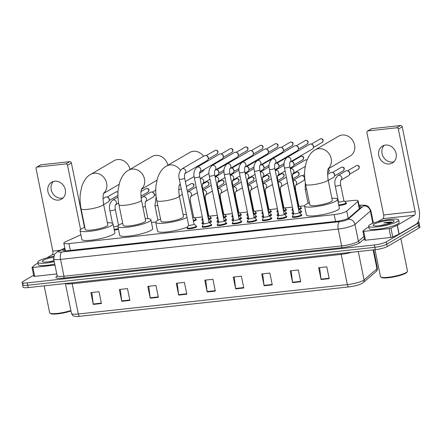 <?xml version="1.0" encoding="UTF-8"?>
<svg xmlns="http://www.w3.org/2000/svg" width="442" height="442" viewBox="0 0 442 442"><rect width="100%" height="100%" fill="white"/><g stroke="black" fill="none" stroke-linecap="round" stroke-linejoin="round"><path stroke-width="0.66" d="M195.988 219.459A4.901 0.867 168.5 0 1 196.353 219.691A4.901 0.867 168.5 0 1 195.889 220.193A4.901 0.867 168.5 0 1 193.419 221.116M211.016 217.818A4.901 0.867 168.5 0 1 211.375 218.05A4.901 0.867 168.5 0 1 210.911 218.552A4.901 0.867 168.5 0 1 209.199 219.254M226.039 216.177A4.901 0.867 168.5 0 1 226.398 216.409A4.901 0.867 168.5 0 1 225.934 216.917A4.901 0.867 168.5 0 1 224.221 217.613M241.061 214.536A4.901 0.867 168.5 0 1 241.42 214.768A4.901 0.867 168.5 0 1 240.956 215.276A4.901 0.867 168.5 0 1 239.244 215.972M256.084 212.895A4.901 0.867 168.5 0 1 256.443 213.132A4.901 0.867 168.5 0 1 255.979 213.635A4.901 0.867 168.5 0 1 254.266 214.331M271.106 211.254A4.901 0.867 168.5 0 1 271.465 211.491A4.901 0.867 168.5 0 1 271.007 211.994A4.901 0.867 168.5 0 1 269.294 212.69M286.129 209.613A4.901 0.867 168.5 0 1 286.488 209.851A4.901 0.867 168.5 0 1 286.029 210.353A4.901 0.867 168.5 0 1 284.317 211.049M301.151 207.972A4.901 0.867 168.5 0 1 301.51 208.21A4.901 0.867 168.5 0 1 301.052 208.712A4.901 0.867 168.5 0 1 299.339 209.409M346.224 203.049A4.901 0.867 168.5 0 1 346.583 203.287A4.901 0.867 168.5 0 1 346.119 203.79A4.901 0.867 168.5 0 1 338.843 205.541M211.199 221.276A4.901 0.867 168.5 0 1 211.558 221.508A4.901 0.867 168.5 0 1 211.099 222.011A4.901 0.867 168.5 0 1 209.386 222.713M226.221 219.635A4.901 0.867 168.5 0 1 226.586 219.867A4.901 0.867 168.5 0 1 226.122 220.37A4.901 0.867 168.5 0 1 224.409 221.072M241.244 217.994A4.901 0.867 168.5 0 1 241.608 218.226A4.901 0.867 168.5 0 1 241.144 218.729A4.901 0.867 168.5 0 1 239.431 219.431M256.272 216.353A4.901 0.867 168.5 0 1 256.631 216.586A4.901 0.867 168.5 0 1 256.167 217.088A4.901 0.867 168.5 0 1 254.454 217.79M271.294 214.713A4.901 0.867 168.5 0 1 271.653 214.945A4.901 0.867 168.5 0 1 271.189 215.453A4.901 0.867 168.5 0 1 269.476 216.149M286.317 213.072A4.901 0.867 168.5 0 1 286.676 213.304A4.901 0.867 168.5 0 1 286.212 213.812A4.901 0.867 168.5 0 1 284.499 214.508M301.339 211.431A4.901 0.867 168.5 0 1 301.698 211.668A4.901 0.867 168.5 0 1 301.234 212.171A4.901 0.867 168.5 0 1 299.521 212.867M196.364 226.376A4.901 0.867 168.5 0 1 196.723 226.608A4.901 0.867 168.5 0 1 196.259 227.111A4.901 0.867 168.5 0 1 190.95 228.647A4.901 0.867 168.5 0 1 187.121 228.564A4.901 0.867 168.5 0 1 187.358 228.205M211.387 224.735A4.901 0.867 168.5 0 1 211.746 224.967A4.901 0.867 168.5 0 1 211.282 225.47A4.901 0.867 168.5 0 1 205.972 227.006A4.901 0.867 168.5 0 1 202.143 226.923A4.901 0.867 168.5 0 1 202.381 226.564M226.409 223.094A4.901 0.867 168.5 0 1 226.768 223.326A4.901 0.867 168.5 0 1 226.304 223.829A4.901 0.867 168.5 0 1 220.994 225.365A4.901 0.867 168.5 0 1 217.166 225.282A4.901 0.867 168.5 0 1 217.403 224.923M241.431 221.453A4.901 0.867 168.5 0 1 241.791 221.685A4.901 0.867 168.5 0 1 241.332 222.188A4.901 0.867 168.5 0 1 236.017 223.724A4.901 0.867 168.5 0 1 232.188 223.641A4.901 0.867 168.5 0 1 232.431 223.282M256.454 219.812A4.901 0.867 168.5 0 1 256.813 220.044A4.901 0.867 168.5 0 1 256.354 220.547A4.901 0.867 168.5 0 1 251.039 222.083A4.901 0.867 168.5 0 1 247.211 222A4.901 0.867 168.5 0 1 247.454 221.641M271.476 218.171A4.901 0.867 168.5 0 1 271.836 218.403A4.901 0.867 168.5 0 1 271.377 218.906A4.901 0.867 168.5 0 1 266.062 220.442A4.901 0.867 168.5 0 1 262.233 220.359A4.901 0.867 168.5 0 1 262.476 220M286.499 216.53A4.901 0.867 168.5 0 1 286.864 216.762A4.901 0.867 168.5 0 1 286.399 217.265A4.901 0.867 168.5 0 1 281.084 218.801A4.901 0.867 168.5 0 1 277.261 218.718A4.901 0.867 168.5 0 1 277.499 218.359M301.527 214.889A4.901 0.867 168.5 0 1 301.886 215.121A4.901 0.867 168.5 0 1 301.422 215.624A4.901 0.867 168.5 0 1 296.112 217.16A4.901 0.867 168.5 0 1 292.284 217.077A4.901 0.867 168.5 0 1 292.521 216.718M80.892 234.779L65.493 241.791A9.188 1.624 -11.5 0 0 64.698 242.199A9.188 1.624 -11.5 0 0 63.83 243.139A9.188 1.624 -11.5 0 0 68.963 243.57L334.169 214.602A9.188 1.624 -11.5 0 0 346.721 211.077L357.838 201.475A9.188 1.624 -11.5 0 0 358.158 200.906A9.188 1.624 -11.5 0 0 353.025 200.48L344.644 201.397M304.577 205.773L299.577 206.32M292.438 207.099L284.554 207.961M277.416 208.74L269.532 209.596M262.393 210.381L254.509 211.237M247.371 212.022L239.481 212.878M232.348 213.663L224.459 214.519M217.32 215.304L209.436 216.16M202.298 216.945L194.414 217.801M155.755 222.028L151.462 222.492M118.467 229.276A4.901 0.867 168.5 0 1 114.312 230.083M202.988 220.326A4.901 0.867 168.5 0 1 201.773 220.005A4.901 0.867 168.5 0 1 202.011 219.646M218.011 218.685A4.901 0.867 168.5 0 1 216.795 218.365A4.901 0.867 168.5 0 1 217.033 218.005M233.033 217.044A4.901 0.867 168.5 0 1 231.818 216.724A4.901 0.867 168.5 0 1 232.056 216.37M248.056 215.403A4.901 0.867 168.5 0 1 246.84 215.083A4.901 0.867 168.5 0 1 247.078 214.729M263.078 213.762A4.901 0.867 168.5 0 1 261.863 213.442A4.901 0.867 168.5 0 1 262.106 213.088M278.101 212.121A4.901 0.867 168.5 0 1 276.885 211.801A4.901 0.867 168.5 0 1 277.128 211.447M293.129 210.48A4.901 0.867 168.5 0 1 291.908 210.16A4.901 0.867 168.5 0 1 292.151 209.806M203.502 223.779A4.901 0.867 168.5 0 1 201.955 223.464A4.901 0.867 168.5 0 1 202.198 223.105M218.525 222.138A4.901 0.867 168.5 0 1 216.978 221.823A4.901 0.867 168.5 0 1 217.221 221.464M233.553 220.497A4.901 0.867 168.5 0 1 232.006 220.182A4.901 0.867 168.5 0 1 232.243 219.823M248.575 218.856A4.901 0.867 168.5 0 1 247.028 218.541A4.901 0.867 168.5 0 1 247.266 218.182M263.598 217.215A4.901 0.867 168.5 0 1 262.051 216.9A4.901 0.867 168.5 0 1 262.288 216.541M278.62 215.574A4.901 0.867 168.5 0 1 277.073 215.26A4.901 0.867 168.5 0 1 277.311 214.9M293.643 213.934A4.901 0.867 168.5 0 1 292.096 213.619A4.901 0.867 168.5 0 1 292.333 213.265M64.957 248.664L64.477 248.885A9.188 1.624 -11.5 0 0 63.681 249.288A9.188 1.624 -11.5 0 0 62.814 250.233A9.188 1.624 -11.5 0 0 67.946 250.658L336.412 221.337A9.188 1.624 -11.5 0 0 348.965 217.812L360.976 207.436A9.188 1.624 -11.5 0 0 361.291 206.873A9.188 1.624 -11.5 0 0 359.252 206.281M418.121 221.856A9.188 1.624 168.5 0 1 418.939 222.332A9.188 1.624 168.5 0 1 418.071 223.276L386.341 241.807A9.188 1.624 168.5 0 1 374.341 244.951L27.233 282.863A9.188 1.624 168.5 0 1 22.1 282.438A9.188 1.624 168.5 0 1 22.967 281.493L33.625 275.267M418.939 222.332L419.419 224.696A9.188 1.624 168.5 0 1 418.552 225.635L386.822 244.166A9.188 1.624 168.5 0 1 374.822 247.316L27.713 285.228A9.188 1.624 168.5 0 1 22.581 284.797A9.188 1.624 168.5 0 1 23.448 283.852M22.581 284.797L23.061 287.162A9.188 1.624 168.5 0 0 28.194 287.587L375.302 249.68A9.188 1.624 168.5 0 0 387.303 246.531L419.033 228A9.188 1.624 168.5 0 0 419.9 227.055L419.419 224.696A9.188 1.624 168.5 0 1 418.552 225.635L386.822 244.166A9.188 1.624 168.5 0 1 374.822 247.316L27.713 285.228A9.188 1.624 168.5 0 1 22.581 284.797L22.1 282.438M329.202 278.653L326.798 266.841L318.665 267.73L321.069 279.543L329.202 278.653M319.61 267.625L321.002 279.123A2.448 1.116 83.8 0 0 321.069 279.543M300.731 281.764L298.328 269.952L290.19 270.841L292.593 282.653L300.731 281.764M291.134 270.736L292.527 282.234A2.448 1.116 83.8 0 0 292.593 282.653M272.255 284.875L269.852 273.062L261.719 273.952L264.123 285.764L272.255 284.875M262.664 273.847L264.051 285.344A2.448 1.116 83.8 0 0 264.123 285.764M243.785 287.985L241.382 276.173L233.243 277.062L235.647 288.875L243.785 287.985M234.188 276.957L235.58 288.455A2.448 1.116 83.8 0 0 235.647 288.875M101.417 303.532L99.014 291.72L90.875 292.61L93.279 304.422L101.417 303.532M91.82 292.505L93.212 304.002A2.448 1.116 83.8 0 0 93.279 304.422M129.887 300.427L127.484 288.609L119.351 289.499L121.754 301.311L129.887 300.427M120.296 289.394L121.688 300.892A2.448 1.116 83.8 0 0 121.754 301.311M158.363 297.317L155.96 285.499L147.821 286.388L150.225 298.201L158.363 297.317M148.766 286.289L150.158 297.786A2.448 1.116 83.8 0 0 150.225 298.201M186.833 294.206L184.43 282.394L176.297 283.278L178.701 295.096L186.833 294.206M177.242 283.178L178.634 294.676A2.448 1.116 83.8 0 0 178.701 295.096M215.309 291.096L212.906 279.283L204.773 280.167L207.176 291.985L215.309 291.096M205.712 280.068L207.105 291.565A2.448 1.116 83.8 0 0 207.176 291.985M376.076 271.51A3.061 2.873 -130.8 0 0 376.965 268.769A12.249 2.171 -11.5 0 0 377.391 268.012C377.369 269.924 376.927 271.09 376.076 271.51L363.169 282.653L361.026 283.941A10.044 1.779 168.5 0 1 348.832 286.908L79.825 316.29A10.044 1.779 168.5 0 1 76.527 316.472C73.565 315.743 73.621 317.268 71.477 313.428A12.249 2.171 -11.5 0 0 78.317 313.997A3.061 1.392 83.8 0 0 79.825 316.29M63.073 197.95A9.801 8.553 59.7 0 1 61.814 198.193A9.801 8.553 59.7 0 1 52.156 192.419A9.801 8.553 59.7 0 1 53.432 181.447M54.692 181.203A9.801 8.553 -120.3 0 0 51.675 182.192A9.801 8.553 -120.3 0 0 48.443 193.331A9.801 8.553 -120.3 0 0 58.537 200.104A9.801 8.553 -120.3 0 0 61.56 199.115A9.801 8.553 -120.3 0 0 64.792 187.977A9.801 8.553 -120.3 0 0 54.692 181.203M54.968 265.084L32.885 267.493L34.686 276.355L33.83 276.283L32.028 267.421L32.885 267.493M56.769 273.941L34.686 276.355M36.653 167.214L40.52 164.954A1.53 1.337 59.7 0 1 40.995 164.8L37.122 167.059A1.53 1.337 -120.3 0 0 36.067 168.684L52.836 251.089A3.061 1.392 -96.2 0 1 52.145 254.796L46.929 257.841M69.737 161.662A1.53 1.337 59.7 0 1 71.394 162.993L67.527 165.253A1.53 1.337 -120.3 0 0 65.869 163.921L69.737 161.662L40.995 164.8M84.516 227.486L71.394 162.993M65.869 163.921L37.122 167.059M67.527 165.253L80.604 229.542M37.973 263.073L34.957 264.846L32.028 267.421M70.98 311.008A13.166 2.332 168.5 0 1 50.664 313.61L49.957 313.157A13.779 2.442 168.5 0 1 49.648 312.776L44.172 285.847M70.886 310.544A13.779 2.442 168.5 0 1 49.957 313.157M54.278 261.692A15.31 2.713 168.5 0 1 37.813 262.277A15.31 2.713 168.5 0 1 39.261 260.708A15.31 2.713 168.5 0 1 53.697 256.294M54.758 264.056A15.31 2.713 168.5 0 1 38.294 264.642L37.813 262.277M53.686 258.785L52.957 258.924L53.709 258.885M54.09 260.786L52.233 261.051A7.658 1.354 168.5 0 1 54.068 260.675M52.233 261.051L48.813 261.802M54.112 260.89A10.718 1.901 168.5 0 1 42.554 261.664A10.718 1.901 168.5 0 1 43.327 260.261A10.718 1.901 168.5 0 1 53.581 257.145M53.692 258.824L52.957 258.924M130.003 169.38A11.486 10.028 -120.3 0 0 117.605 159.551A11.486 10.028 -120.3 0 0 114.069 160.711L90.671 174.375A11.486 10.028 59.7 0 1 94.212 173.214A11.486 10.028 59.7 0 1 105.61 180.159A11.486 10.028 59.7 0 1 103.787 193.077M103.583 204.243A11.486 2.033 -11.5 0 1 102.5 205.425A11.486 2.033 -11.5 0 1 87.494 209.359A11.486 2.033 -11.5 0 1 81.079 208.823L85.284 229.497A11.486 2.033 -11.5 0 0 94.256 229.685A11.486 2.033 -11.5 0 0 106.704 226.1A11.486 2.033 -11.5 0 0 107.793 224.917L103.583 204.243C102.82 198.364 102.942 194.519 103.947 192.712M107.356 222.779A16.846 2.984 168.5 0 1 113.041 223.851A16.846 2.984 168.5 0 1 111.45 225.58A16.846 2.984 168.5 0 1 93.19 230.846A16.846 2.984 168.5 0 1 80.035 230.564A16.846 2.984 168.5 0 1 81.621 228.834A16.846 2.984 168.5 0 1 84.847 227.359M113.041 223.851L114.843 232.707A16.846 2.984 168.5 0 1 113.257 234.437A16.846 2.984 168.5 0 1 94.997 239.708A16.846 2.984 168.5 0 1 81.836 239.426L80.035 230.564M167.855 165.247A11.486 10.028 -120.3 0 0 155.462 155.418A11.486 10.028 -120.3 0 0 151.926 156.578L128.528 170.242A11.486 10.028 59.7 0 1 132.07 169.082A11.486 10.028 59.7 0 1 143.468 176.021A11.486 10.028 59.7 0 1 141.644 188.944M141.44 200.11A11.486 2.033 -11.5 0 1 140.357 201.287A11.486 2.033 -11.5 0 1 125.351 205.221A11.486 2.033 -11.5 0 1 118.937 204.69L123.141 225.365A11.486 2.033 -11.5 0 0 132.114 225.553A11.486 2.033 -11.5 0 0 144.562 221.961A11.486 2.033 -11.5 0 0 145.645 220.785L141.44 200.11C140.678 194.231 140.794 190.386 141.799 188.574M145.214 218.646A16.846 2.984 168.5 0 1 150.899 219.713A16.846 2.984 168.5 0 1 149.308 221.442A16.846 2.984 168.5 0 1 131.047 226.707A16.846 2.984 168.5 0 1 117.887 226.431A16.846 2.984 168.5 0 1 119.478 224.702A16.846 2.984 168.5 0 1 122.705 223.227M150.899 219.713L152.7 228.575A16.846 2.984 168.5 0 1 151.109 230.304A16.846 2.984 168.5 0 1 132.849 235.569A16.846 2.984 168.5 0 1 119.694 235.293L117.887 226.431M199.546 173.336L201.364 172.275A11.486 10.028 -120.3 0 0 204.447 169.264M205.878 162.048A11.486 10.028 -120.3 0 0 205.768 161.363M203.558 156.269A11.486 10.028 -120.3 0 0 193.32 151.286A11.486 10.028 -120.3 0 0 189.784 152.44L166.385 166.109A11.486 10.028 59.7 0 1 169.921 164.949A11.486 10.028 59.7 0 1 180.43 170.319M179.297 195.972A11.486 2.033 -11.5 0 1 178.214 197.154A11.486 2.033 -11.5 0 1 163.208 201.088A11.486 2.033 -11.5 0 1 156.788 200.552L160.998 221.227A11.486 2.033 -11.5 0 0 169.971 221.42A11.486 2.033 -11.5 0 0 182.419 217.829A11.486 2.033 -11.5 0 0 183.502 216.646L179.297 195.972C178.529 190.099 178.651 186.253 179.656 184.441M187.032 217.387A16.846 2.984 168.5 0 1 168.756 222.597A16.846 2.984 168.5 0 1 155.744 222.298A16.846 2.984 168.5 0 1 157.335 220.569A16.846 2.984 168.5 0 1 160.562 219.088M187.822 226.768A16.846 2.984 168.5 0 1 169.573 231.608A16.846 2.984 168.5 0 1 157.545 231.155L155.744 222.298M183.071 214.508A16.846 2.984 168.5 0 1 186.463 214.591M328.218 168.855L350.186 156.02A11.486 10.028 -120.3 0 0 353.97 142.965A11.486 10.028 -120.3 0 0 342.141 135.031A11.486 10.028 -120.3 0 0 338.605 136.186L315.207 149.855A11.486 10.028 59.7 0 1 318.743 148.694A11.486 10.028 59.7 0 1 330.146 155.634A11.486 10.028 59.7 0 1 328.318 168.551M328.119 179.723A11.486 2.033 -11.5 0 1 327.036 180.9A11.486 2.033 -11.5 0 1 312.03 184.833A11.486 2.033 -11.5 0 1 305.61 184.297L309.82 204.972A11.486 2.033 -11.5 0 0 318.793 205.165A11.486 2.033 -11.5 0 0 331.24 201.574A11.486 2.033 -11.5 0 0 332.323 200.397L328.119 179.723C327.351 173.844 327.472 169.999 328.478 168.187M331.892 198.259A16.846 2.984 168.5 0 1 337.577 199.325A16.846 2.984 168.5 0 1 335.986 201.055A16.846 2.984 168.5 0 1 317.726 206.32A16.846 2.984 168.5 0 1 304.566 206.044A16.846 2.984 168.5 0 1 306.157 204.315A16.846 2.984 168.5 0 1 309.383 202.834M337.577 199.325L339.379 208.188A16.846 2.984 168.5 0 1 337.787 209.917A16.846 2.984 168.5 0 1 319.527 215.182A16.846 2.984 168.5 0 1 306.367 214.9L304.566 206.044M193.983 224.022A2.757 0.486 168.5 0 1 194.021 224.083A2.757 0.486 168.5 0 1 193.762 224.365A2.757 0.486 168.5 0 1 190.773 225.227A2.757 0.486 168.5 0 1 188.618 225.182L179.27 179.225A2.757 0.486 168.5 0 0 180.966 179.336A2.757 0.486 168.5 0 0 184.413 178.408A2.757 0.486 168.5 0 0 184.673 178.126C184.176 173.043 184.861 174.485 184.949 173.479L184.739 173.645M194.016 224.05L196.237 225.978A4.591 0.812 168.5 0 1 196.303 226.077A4.591 0.812 168.5 0 1 195.867 226.553A4.591 0.812 168.5 0 1 190.889 227.989A4.591 0.812 168.5 0 1 187.297 227.912A4.591 0.812 168.5 0 1 187.32 227.796L188.612 225.149M184.916 173.524A2.757 2.403 59.7 0 0 185.634 170.474A2.757 2.403 59.7 0 0 182.96 168.595A2.757 2.403 59.7 0 0 182.806 168.606A2.757 2.403 59.7 0 0 181.96 168.883L204.386 155.783A2.757 2.403 59.7 0 1 205.237 155.507A2.757 2.403 59.7 0 1 206.403 155.672A2.757 2.403 59.7 0 1 208.215 157.899A2.757 2.403 59.7 0 1 208.254 158.844A2.757 2.403 59.7 0 1 207.165 160.545L184.905 173.546M206.403 155.672L207 155.915A1.989 1.74 59.7 0 1 208.337 158.203L208.254 158.844M209.005 222.381A2.757 0.486 168.5 0 1 209.044 222.442A2.757 0.486 168.5 0 1 208.784 222.724A2.757 0.486 168.5 0 1 205.795 223.586A2.757 0.486 168.5 0 1 203.64 223.542L194.292 177.585A2.757 0.486 168.5 0 0 195.988 177.695A2.757 0.486 168.5 0 0 199.436 176.767A2.757 0.486 168.5 0 0 199.696 176.485C199.198 171.402 199.883 172.844 199.972 171.839L199.762 172.004M209.038 222.409L211.265 224.337A4.591 0.812 168.5 0 1 211.326 224.437A4.591 0.812 168.5 0 1 210.889 224.912A4.591 0.812 168.5 0 1 205.911 226.348A4.591 0.812 168.5 0 1 202.32 226.271A4.591 0.812 168.5 0 1 202.342 226.155L203.635 223.508M199.939 171.883A2.757 2.403 59.7 0 0 200.657 168.833A2.757 2.403 59.7 0 0 197.983 166.954A2.757 2.403 59.7 0 0 197.828 166.965A2.757 2.403 59.7 0 0 196.983 167.242L219.409 154.142A2.757 2.403 59.7 0 1 220.26 153.866A2.757 2.403 59.7 0 1 221.425 154.031A2.757 2.403 59.7 0 1 223.243 156.258A2.757 2.403 59.7 0 1 223.276 157.203A2.757 2.403 59.7 0 1 222.188 158.905L199.928 171.905M221.425 154.031L222.022 154.275A1.989 1.74 59.7 0 1 223.359 156.562L223.276 157.203M224.028 220.74A2.757 0.486 168.5 0 1 224.066 220.801A2.757 0.486 168.5 0 1 223.807 221.083A2.757 0.486 168.5 0 1 220.818 221.945A2.757 0.486 168.5 0 1 218.663 221.901L209.315 175.944A2.757 0.486 168.5 0 0 211.011 176.054A2.757 0.486 168.5 0 0 214.458 175.126A2.757 0.486 168.5 0 0 214.718 174.844C214.221 169.761 214.906 171.203 214.994 170.198L214.784 170.363M224.061 220.768L226.287 222.702A4.591 0.812 168.5 0 1 226.348 222.796A4.591 0.812 168.5 0 1 225.917 223.271A4.591 0.812 168.5 0 1 220.934 224.707A4.591 0.812 168.5 0 1 217.348 224.63A4.591 0.812 168.5 0 1 217.365 224.514L218.657 221.867M214.967 170.242A2.757 2.403 59.7 0 0 215.679 167.198A2.757 2.403 59.7 0 0 213.005 165.314A2.757 2.403 59.7 0 0 212.856 165.325A2.757 2.403 59.7 0 0 212.005 165.601L234.431 152.501A2.757 2.403 59.7 0 1 235.282 152.225A2.757 2.403 59.7 0 1 236.448 152.391A2.757 2.403 59.7 0 1 238.266 154.617A2.757 2.403 59.7 0 1 238.299 155.562A2.757 2.403 59.7 0 1 237.216 157.264L214.956 170.264M236.448 152.391L237.05 152.634A1.989 1.74 59.7 0 1 238.387 154.921L238.299 155.562M239.05 219.099A2.757 0.486 168.5 0 1 239.089 219.16A2.757 0.486 168.5 0 1 238.829 219.442A2.757 0.486 168.5 0 1 235.84 220.304A2.757 0.486 168.5 0 1 233.691 220.26L224.337 174.303A2.757 0.486 168.5 0 0 226.033 174.413A2.757 0.486 168.5 0 0 229.481 173.491A2.757 0.486 168.5 0 0 229.741 173.203C229.249 168.12 229.928 169.562 230.017 168.557L229.807 168.722M239.083 219.127L241.31 221.061A4.591 0.812 168.5 0 1 241.371 221.155A4.591 0.812 168.5 0 1 240.94 221.63A4.591 0.812 168.5 0 1 235.956 223.066A4.591 0.812 168.5 0 1 232.37 222.989A4.591 0.812 168.5 0 1 232.387 222.873L233.68 220.227M229.989 168.601A2.757 2.403 59.7 0 0 230.702 165.557A2.757 2.403 59.7 0 0 228.033 163.673A2.757 2.403 59.7 0 0 227.879 163.684A2.757 2.403 59.7 0 0 227.028 163.96L249.454 150.86A2.757 2.403 59.7 0 1 250.305 150.584A2.757 2.403 59.7 0 1 251.47 150.75A2.757 2.403 59.7 0 1 253.288 152.976A2.757 2.403 59.7 0 1 253.321 153.921A2.757 2.403 59.7 0 1 252.238 155.623L229.978 168.623M251.47 150.75L252.073 150.993A1.989 1.74 59.7 0 1 253.41 153.28L253.321 153.921M254.078 217.458A2.757 0.486 168.5 0 1 254.111 217.519A2.757 0.486 168.5 0 1 253.852 217.801A2.757 0.486 168.5 0 1 250.863 218.663A2.757 0.486 168.5 0 1 248.713 218.619L239.36 172.662A2.757 0.486 168.5 0 0 241.056 172.772A2.757 0.486 168.5 0 0 244.503 171.85A2.757 0.486 168.5 0 0 244.763 171.562C244.271 166.479 244.951 167.921 245.039 166.916L244.829 167.082M254.106 217.486L256.332 219.42A4.591 0.812 168.5 0 1 256.393 219.519A4.591 0.812 168.5 0 1 255.962 219.989A4.591 0.812 168.5 0 1 250.979 221.425A4.591 0.812 168.5 0 1 247.393 221.348A4.591 0.812 168.5 0 1 247.41 221.232L248.708 218.586M245.012 166.96A2.757 2.403 59.7 0 0 245.724 163.916A2.757 2.403 59.7 0 0 243.056 162.032A2.757 2.403 59.7 0 0 242.901 162.043A2.757 2.403 59.7 0 0 242.05 162.319L264.482 149.219A2.757 2.403 59.7 0 1 265.327 148.943A2.757 2.403 59.7 0 1 266.493 149.109A2.757 2.403 59.7 0 1 268.311 151.335A2.757 2.403 59.7 0 1 268.344 152.28A2.757 2.403 59.7 0 1 267.261 153.982L245.001 166.982M266.493 149.109L267.095 149.352A1.989 1.74 59.7 0 1 268.432 151.639L268.344 152.28M269.101 215.818A2.757 0.486 168.5 0 1 269.139 215.878A2.757 0.486 168.5 0 1 268.874 216.16A2.757 0.486 168.5 0 1 265.891 217.022A2.757 0.486 168.5 0 1 263.736 216.978L254.388 171.021A2.757 0.486 168.5 0 0 256.078 171.131A2.757 0.486 168.5 0 0 259.526 170.209A2.757 0.486 168.5 0 0 259.786 169.921C259.294 164.838 259.973 166.28 260.062 165.275L259.852 165.441M269.128 215.845L271.355 217.779A4.591 0.812 168.5 0 1 271.416 217.878A4.591 0.812 168.5 0 1 270.985 218.348A4.591 0.812 168.5 0 1 266.007 219.785A4.591 0.812 168.5 0 1 262.415 219.707A4.591 0.812 168.5 0 1 262.432 219.591L263.73 216.945M260.034 165.319A2.757 2.403 59.7 0 0 260.747 162.275A2.757 2.403 59.7 0 0 258.078 160.391A2.757 2.403 59.7 0 0 257.924 160.402A2.757 2.403 59.7 0 0 257.073 160.678L279.504 147.578A2.757 2.403 59.7 0 1 280.35 147.302A2.757 2.403 59.7 0 1 281.515 147.468A2.757 2.403 59.7 0 1 283.333 149.694A2.757 2.403 59.7 0 1 283.366 150.639A2.757 2.403 59.7 0 1 282.283 152.341L260.023 165.341M281.515 147.468L282.118 147.711A1.989 1.74 59.7 0 1 283.455 149.998L283.366 150.639M284.123 214.177A2.757 0.486 168.5 0 1 284.162 214.237A2.757 0.486 168.5 0 1 283.902 214.519A2.757 0.486 168.5 0 1 280.913 215.381A2.757 0.486 168.5 0 1 278.758 215.337L269.41 169.38A2.757 0.486 168.5 0 0 271.106 169.49A2.757 0.486 168.5 0 0 274.548 168.568A2.757 0.486 168.5 0 0 274.808 168.28C274.316 163.197 275.001 164.639 275.09 163.634L274.874 163.8M284.151 214.204L286.377 216.138A4.591 0.812 168.5 0 1 286.444 216.237A4.591 0.812 168.5 0 1 286.007 216.707A4.591 0.812 168.5 0 1 281.029 218.144A4.591 0.812 168.5 0 1 277.438 218.066A4.591 0.812 168.5 0 1 277.46 217.95L278.753 215.304M275.057 163.678A2.757 2.403 59.7 0 0 275.775 160.634A2.757 2.403 59.7 0 0 273.101 158.75A2.757 2.403 59.7 0 0 272.946 158.761A2.757 2.403 59.7 0 0 272.095 159.037L294.527 145.937A2.757 2.403 59.7 0 1 295.378 145.661A2.757 2.403 59.7 0 1 296.538 145.827A2.757 2.403 59.7 0 1 298.356 148.053A2.757 2.403 59.7 0 1 298.389 148.998A2.757 2.403 59.7 0 1 297.306 150.7L275.046 163.7M296.538 145.827L297.14 146.07A1.989 1.74 59.7 0 1 298.477 148.357L298.389 148.998M299.146 212.536A2.757 0.486 168.5 0 1 299.184 212.596A2.757 0.486 168.5 0 1 298.925 212.878A2.757 0.486 168.5 0 1 295.936 213.74A2.757 0.486 168.5 0 1 293.781 213.696L284.433 167.739A2.757 0.486 168.5 0 0 286.129 167.85A2.757 0.486 168.5 0 0 289.571 166.927A2.757 0.486 168.5 0 0 289.83 166.64C289.339 161.557 290.024 162.999 290.112 161.993L289.902 162.159M299.179 212.563L301.4 214.497A4.591 0.812 168.5 0 1 301.466 214.597A4.591 0.812 168.5 0 1 301.03 215.066A4.591 0.812 168.5 0 1 296.052 216.503A4.591 0.812 168.5 0 1 292.46 216.425A4.591 0.812 168.5 0 1 292.482 216.309L293.775 213.663M290.079 162.037A2.757 2.403 59.7 0 0 290.797 158.993A2.757 2.403 59.7 0 0 288.123 157.109A2.757 2.403 59.7 0 0 287.969 157.12A2.757 2.403 59.7 0 0 287.118 157.396L309.549 144.296A2.757 2.403 59.7 0 1 310.4 144.02A2.757 2.403 59.7 0 1 311.56 144.186A2.757 2.403 59.7 0 1 313.378 146.412A2.757 2.403 59.7 0 1 313.417 147.357A2.757 2.403 59.7 0 1 312.328 149.059L290.068 162.059M311.56 144.186L312.163 144.429A1.989 1.74 59.7 0 1 313.5 146.716L313.417 147.357M208.823 218.923A2.757 0.486 168.5 0 1 208.856 218.983A2.757 0.486 168.5 0 1 208.596 219.265A2.757 0.486 168.5 0 1 208.42 219.365M215.956 169.678A2.757 2.403 59.7 0 1 216.967 169.855A2.757 2.403 59.7 0 1 218.779 172.082A2.757 2.403 59.7 0 1 218.818 173.026A2.757 2.403 59.7 0 1 217.729 174.728L215.016 176.314M208.851 218.95L211.077 220.884A4.591 0.812 168.5 0 1 211.138 220.983A4.591 0.812 168.5 0 1 210.707 221.453A4.591 0.812 168.5 0 1 208.983 222.144M203.552 223.111A4.591 0.812 168.5 0 1 202.138 222.812A4.591 0.812 168.5 0 1 202.154 222.696L203.082 220.801M216.967 169.855L217.563 170.098A1.989 1.74 59.7 0 1 218.9 172.386L218.818 173.026M223.845 217.282A2.757 0.486 168.5 0 1 223.884 217.342A2.757 0.486 168.5 0 1 223.619 217.624A2.757 0.486 168.5 0 1 223.442 217.724M230.978 168.037A2.757 2.403 59.7 0 1 231.989 168.214A2.757 2.403 59.7 0 1 233.807 170.441A2.757 2.403 59.7 0 1 233.84 171.385A2.757 2.403 59.7 0 1 232.752 173.087L230.039 174.673M223.873 217.309L226.1 219.243A4.591 0.812 168.5 0 1 226.16 219.343A4.591 0.812 168.5 0 1 225.729 219.812A4.591 0.812 168.5 0 1 224.006 220.503M218.58 221.47A4.591 0.812 168.5 0 1 217.16 221.171A4.591 0.812 168.5 0 1 217.177 221.055L218.105 219.16M231.989 168.214L232.586 168.457A1.989 1.74 59.7 0 1 233.928 170.745L233.84 171.385M238.868 215.641A2.757 0.486 168.5 0 1 238.907 215.702A2.757 0.486 168.5 0 1 238.647 215.983A2.757 0.486 168.5 0 1 238.465 216.083M246.001 166.396A2.757 2.403 59.7 0 1 247.012 166.573A2.757 2.403 59.7 0 1 248.829 168.8A2.757 2.403 59.7 0 1 248.863 169.745A2.757 2.403 59.7 0 1 247.78 171.446L245.061 173.032M238.895 215.668L241.122 217.602A4.591 0.812 168.5 0 1 241.188 217.702A4.591 0.812 168.5 0 1 240.752 218.171A4.591 0.812 168.5 0 1 239.028 218.862M233.603 219.829A4.591 0.812 168.5 0 1 232.183 219.53A4.591 0.812 168.5 0 1 232.205 219.414L233.133 217.519M247.012 166.573L247.614 166.816A1.989 1.74 59.7 0 1 248.951 169.104L248.863 169.745M253.89 214A2.757 0.486 168.5 0 1 253.929 214.061A2.757 0.486 168.5 0 1 253.669 214.342A2.757 0.486 168.5 0 1 253.487 214.442M261.023 164.755A2.757 2.403 59.7 0 1 262.034 164.932A2.757 2.403 59.7 0 1 263.852 167.159A2.757 2.403 59.7 0 1 263.885 168.104A2.757 2.403 59.7 0 1 262.802 169.805L260.084 171.391M253.923 214.027L256.145 215.961A4.591 0.812 168.5 0 1 256.211 216.061A4.591 0.812 168.5 0 1 255.774 216.53A4.591 0.812 168.5 0 1 254.051 217.221M248.625 218.188A4.591 0.812 168.5 0 1 247.205 217.889A4.591 0.812 168.5 0 1 247.227 217.773L248.155 215.878M262.034 164.932L262.636 165.175A1.989 1.74 59.7 0 1 263.973 167.463L263.885 168.104M268.913 212.359A2.757 0.486 168.5 0 1 268.951 212.42A2.757 0.486 168.5 0 1 268.692 212.701A2.757 0.486 168.5 0 1 268.509 212.801M276.051 163.115A2.757 2.403 59.7 0 1 277.057 163.291A2.757 2.403 59.7 0 1 278.874 165.518A2.757 2.403 59.7 0 1 278.908 166.463A2.757 2.403 59.7 0 1 277.825 168.164L275.106 169.75M268.946 212.387L271.167 214.32A4.591 0.812 168.5 0 1 271.233 214.42A4.591 0.812 168.5 0 1 270.797 214.889A4.591 0.812 168.5 0 1 269.073 215.58M263.647 216.547A4.591 0.812 168.5 0 1 262.228 216.248A4.591 0.812 168.5 0 1 262.25 216.132L263.178 214.237M277.057 163.291L277.659 163.534A1.989 1.74 59.7 0 1 278.996 165.822L278.908 166.463M283.935 210.718A2.757 0.486 168.5 0 1 283.974 210.779A2.757 0.486 168.5 0 1 283.714 211.061A2.757 0.486 168.5 0 1 283.532 211.16M291.074 161.474A2.757 2.403 59.7 0 1 292.079 161.65A2.757 2.403 59.7 0 1 293.897 163.877A2.757 2.403 59.7 0 1 293.93 164.822A2.757 2.403 59.7 0 1 292.847 166.523L290.129 168.109M283.968 210.746L286.195 212.679A4.591 0.812 168.5 0 1 286.256 212.779A4.591 0.812 168.5 0 1 285.819 213.248A4.591 0.812 168.5 0 1 284.101 213.939M278.67 214.906A4.591 0.812 168.5 0 1 277.25 214.608A4.591 0.812 168.5 0 1 277.272 214.492L278.2 212.596M292.079 161.65L292.681 161.894A1.989 1.74 59.7 0 1 294.018 164.181L293.93 164.822M298.958 209.083A2.757 0.486 168.5 0 1 298.996 209.138A2.757 0.486 168.5 0 1 298.737 209.42A2.757 0.486 168.5 0 1 298.554 209.519M298.991 209.105L301.217 211.038A4.591 0.812 168.5 0 1 301.278 211.138A4.591 0.812 168.5 0 1 300.847 211.607A4.591 0.812 168.5 0 1 299.123 212.298M293.692 213.265A4.591 0.812 168.5 0 1 292.278 212.967A4.591 0.812 168.5 0 1 292.295 212.851L293.223 210.956M290.267 168.778L305.091 160.12A2.757 2.403 59.7 0 1 307.013 159.976M103.019 198.629L105.367 197.254A2.757 2.403 59.7 0 1 107.384 197.143A2.757 2.403 59.7 0 1 109.202 199.37A2.757 2.403 59.7 0 1 109.235 200.314A2.757 2.403 59.7 0 1 108.146 202.016L103.666 204.635M107.384 197.143L107.981 197.386A1.989 1.74 59.7 0 1 109.323 199.673L109.235 200.314M118.152 225.718A2.757 0.486 168.5 0 1 113.611 226.641M118.334 228.625A4.591 0.812 168.5 0 1 114.18 229.431M142.622 196.894L150.44 192.331A2.757 2.403 59.7 0 1 152.451 192.22A2.757 2.403 59.7 0 1 154.269 194.447A2.757 2.403 59.7 0 1 154.302 195.392A2.757 2.403 59.7 0 1 153.219 197.093L145.573 201.558A2.757 2.403 59.7 0 0 146.451 199.01A2.757 2.403 59.7 0 0 143.628 196.607A2.757 2.403 59.7 0 0 142.622 196.894L141.131 198.281M152.451 192.22L153.054 192.463A1.989 1.74 59.7 0 1 154.391 194.751L154.302 195.392M178.728 190.077L180.485 189.049A2.757 2.403 59.7 0 1 181.214 188.789M193.613 217.105A2.757 0.486 168.5 0 1 193.651 217.166A2.757 0.486 168.5 0 1 193.392 217.447A2.757 0.486 168.5 0 1 192.729 217.74M193.64 217.132L195.867 219.066A4.591 0.812 168.5 0 1 195.933 219.166A4.591 0.812 168.5 0 1 195.497 219.635A4.591 0.812 168.5 0 1 193.287 220.47M190.651 196.618A2.757 2.403 59.7 0 0 191.524 194.088A2.757 2.403 59.7 0 0 188.695 191.684A2.757 2.403 59.7 0 0 187.69 191.972L195.508 187.408A2.757 2.403 59.7 0 1 196.237 187.148M208.635 215.464A2.757 0.486 168.5 0 1 208.674 215.525A2.757 0.486 168.5 0 1 208.414 215.806A2.757 0.486 168.5 0 1 208.232 215.906M208.668 215.492L210.889 217.425A4.591 0.812 168.5 0 1 210.956 217.525A4.591 0.812 168.5 0 1 210.519 217.994A4.591 0.812 168.5 0 1 208.795 218.685M202.85 219.646A4.591 0.812 168.5 0 1 201.95 219.354A4.591 0.812 168.5 0 1 201.972 219.238L202.535 218.088M202.994 190.171L210.53 185.767A2.757 2.403 59.7 0 1 211.259 185.507M223.658 213.823A2.757 0.486 168.5 0 1 223.696 213.884A2.757 0.486 168.5 0 1 223.437 214.166A2.757 0.486 168.5 0 1 223.254 214.265M223.691 213.851L225.912 215.784A4.591 0.812 168.5 0 1 225.978 215.884A4.591 0.812 168.5 0 1 225.542 216.353A4.591 0.812 168.5 0 1 223.823 217.044M217.873 218.005A4.591 0.812 168.5 0 1 216.972 217.713A4.591 0.812 168.5 0 1 216.994 217.597L217.558 216.447M227.415 189.425L220.685 193.353A2.757 2.403 59.7 0 0 221.569 190.806A2.757 2.403 59.7 0 0 218.74 188.403A2.757 2.403 59.7 0 0 218.022 188.552L225.553 184.126A2.757 2.403 59.7 0 1 226.282 183.866M238.68 212.188A2.757 0.486 168.5 0 1 238.719 212.243A2.757 0.486 168.5 0 1 238.459 212.525A2.757 0.486 168.5 0 1 238.277 212.624M238.713 212.21L240.94 214.143A4.591 0.812 168.5 0 1 241 214.243A4.591 0.812 168.5 0 1 240.564 214.713A4.591 0.812 168.5 0 1 238.846 215.403M232.895 216.365A4.591 0.812 168.5 0 1 231.995 216.072A4.591 0.812 168.5 0 1 232.017 215.956L232.58 214.806M233.044 186.889L240.575 182.485A2.757 2.403 59.7 0 1 241.31 182.226M253.702 210.547A2.757 0.486 168.5 0 1 253.741 210.602A2.757 0.486 168.5 0 1 253.481 210.889A2.757 0.486 168.5 0 1 253.299 210.983M253.736 210.569L255.962 212.503A4.591 0.812 168.5 0 1 256.023 212.602A4.591 0.812 168.5 0 1 255.592 213.072A4.591 0.812 168.5 0 1 253.868 213.762M247.918 214.724A4.591 0.812 168.5 0 1 247.023 214.431A4.591 0.812 168.5 0 1 247.039 214.315L247.603 213.166M248.067 185.248L255.598 180.844A2.757 2.403 59.7 0 1 256.332 180.585M268.725 208.906A2.757 0.486 168.5 0 1 268.764 208.961A2.757 0.486 168.5 0 1 268.504 209.248A2.757 0.486 168.5 0 1 268.322 209.342M268.758 208.928L270.985 210.862A4.591 0.812 168.5 0 1 271.045 210.961A4.591 0.812 168.5 0 1 270.615 211.431A4.591 0.812 168.5 0 1 268.891 212.121M262.94 213.083A4.591 0.812 168.5 0 1 262.045 212.79A4.591 0.812 168.5 0 1 262.062 212.674L262.625 211.525M263.089 183.607L270.626 179.203A2.757 2.403 59.7 0 1 271.355 178.944M283.753 207.265A2.757 0.486 168.5 0 1 283.786 207.32A2.757 0.486 168.5 0 1 283.526 207.607A2.757 0.486 168.5 0 1 283.35 207.701M283.781 207.287L286.007 209.221A4.591 0.812 168.5 0 1 286.068 209.32A4.591 0.812 168.5 0 1 285.637 209.79A4.591 0.812 168.5 0 1 283.913 210.48M277.963 211.442A4.591 0.812 168.5 0 1 277.068 211.149A4.591 0.812 168.5 0 1 277.084 211.033L277.648 209.884M278.112 181.966L285.648 177.562A2.757 2.403 59.7 0 1 286.377 177.303M298.775 205.624A2.757 0.486 168.5 0 1 298.814 205.679A2.757 0.486 168.5 0 1 298.549 205.966A2.757 0.486 168.5 0 1 298.372 206.06M304.499 178.038A2.757 2.403 59.7 0 1 304.532 178.982A2.757 2.403 59.7 0 1 303.45 180.684L295.803 185.148A2.757 2.403 59.7 0 0 296.681 182.601A2.757 2.403 59.7 0 0 293.858 180.198A2.757 2.403 59.7 0 0 293.14 180.347L300.671 175.922A2.757 2.403 59.7 0 1 302.682 175.811A2.757 2.403 59.7 0 1 304.499 178.038M298.803 205.646L301.03 207.58A4.591 0.812 168.5 0 1 301.09 207.679A4.591 0.812 168.5 0 1 300.659 208.149A4.591 0.812 168.5 0 1 298.936 208.839M292.991 209.801A4.591 0.812 168.5 0 1 292.09 209.508A4.591 0.812 168.5 0 1 292.107 209.392L292.67 208.243M302.682 175.811L303.284 176.054A1.989 1.74 59.7 0 1 304.621 178.341L304.532 178.982M327.555 174.491L330.715 172.64A2.757 2.403 59.7 0 1 332.732 172.529A2.757 2.403 59.7 0 1 334.544 174.756A2.757 2.403 59.7 0 1 334.583 175.701A2.757 2.403 59.7 0 1 333.495 177.402L328.268 180.458M332.732 172.529L333.329 172.772A1.989 1.74 59.7 0 1 334.666 175.06L334.583 175.701M343.843 200.701A2.757 0.486 168.5 0 1 343.882 200.756A2.757 0.486 168.5 0 1 343.622 201.044A2.757 0.486 168.5 0 1 340.633 201.906A2.757 0.486 168.5 0 1 338.478 201.856L335.235 185.911A2.757 0.486 168.5 0 0 336.931 186.021A2.757 0.486 168.5 0 0 340.373 185.093A2.757 0.486 168.5 0 0 340.638 184.811C340.141 179.728 340.826 181.165 340.915 180.159L340.705 180.325M340.881 180.209A2.757 2.403 59.7 0 0 341.754 177.678A2.757 2.403 59.7 0 0 338.926 175.275A2.757 2.403 59.7 0 0 337.926 175.568L345.738 170.999A2.757 2.403 59.7 0 1 347.755 170.888A2.757 2.403 59.7 0 1 349.572 173.115A2.757 2.403 59.7 0 1 349.605 174.06A2.757 2.403 59.7 0 1 348.517 175.761L340.87 180.225M343.876 200.729L346.097 202.657A4.591 0.812 168.5 0 1 346.163 202.756A4.591 0.812 168.5 0 1 345.727 203.226A4.591 0.812 168.5 0 1 338.705 204.878M347.755 170.888L348.351 171.131A1.989 1.74 59.7 0 1 349.688 173.419L349.605 174.06M393.905 161.816A9.801 8.553 59.7 0 1 392.645 162.059A9.801 8.553 59.7 0 1 382.993 156.286A9.801 8.553 59.7 0 1 384.269 145.313M385.529 145.07A9.801 8.553 -120.3 0 0 382.507 146.059A9.801 8.553 -120.3 0 0 379.28 157.197A9.801 8.553 -120.3 0 0 389.374 163.971A9.801 8.553 -120.3 0 0 392.391 162.982A9.801 8.553 -120.3 0 0 395.623 151.844A9.801 8.553 -120.3 0 0 385.529 145.07M389.071 228.591L390.943 228.133L397.341 225.21L399.143 234.072L392.745 236.995L390.877 237.453L389.071 228.591L363.716 231.359L365.517 240.221L364.667 240.15L362.86 231.288L363.716 231.359M390.877 237.453L365.517 240.221M399.143 234.072L416.237 224.088A12.249 5.569 83.8 0 0 418.994 209.259L402.231 126.86L398.358 129.119L415.126 211.519A3.061 1.392 -96.2 0 1 414.436 215.226L397.341 225.21M367.49 131.081L371.357 128.821A1.53 1.337 59.7 0 1 371.827 128.666L367.959 130.926A1.53 1.337 -120.3 0 0 366.904 132.55L383.667 214.956A3.061 1.392 -96.2 0 1 382.982 218.663L377.761 221.707M398.358 129.119A1.53 1.337 -120.3 0 0 396.706 127.788L400.574 125.528L371.827 128.666M400.574 125.528A1.53 1.337 59.7 0 1 402.231 126.86M396.706 127.788L367.959 130.926M368.81 226.939L365.882 228.647L362.86 231.288M400.872 238.608L407.491 271.145A13.779 2.442 168.5 0 1 407.358 271.62L406.883 272.311A13.166 2.332 168.5 0 1 405.767 273.211A13.166 2.332 168.5 0 1 392.645 277.134A13.166 2.332 168.5 0 1 381.501 277.477L380.794 277.023A13.779 2.442 168.5 0 1 380.485 276.642L375.004 249.713M407.358 271.62A13.779 2.442 168.5 0 1 406.192 272.559A13.779 2.442 168.5 0 1 392.457 276.664A13.779 2.442 168.5 0 1 380.794 277.023M397.214 221.613A15.31 2.713 168.5 0 1 380.612 226.398A15.31 2.713 168.5 0 1 368.65 226.144A15.31 2.713 168.5 0 1 370.092 224.575A15.31 2.713 168.5 0 1 386.695 219.785A15.31 2.713 168.5 0 1 398.656 220.039A15.31 2.713 168.5 0 1 397.214 221.613M398.656 220.039L399.137 222.403A15.31 2.713 168.5 0 1 397.695 223.972A15.31 2.713 168.5 0 1 381.092 228.763A15.31 2.713 168.5 0 1 369.131 228.508L368.65 226.144M392.502 222.398L390.198 221.989L383.794 222.79L390.358 223.265M385.855 224.553L383.065 224.917A7.658 1.354 168.5 0 1 387.347 224.177M383.065 224.917L379.65 225.669M374.164 224.127A10.718 1.901 168.5 0 1 386.7 220.641A10.718 1.901 168.5 0 1 394.054 221.326A10.718 1.901 168.5 0 1 393.142 222.055A10.718 1.901 168.5 0 1 382.463 225.249A10.718 1.901 168.5 0 1 373.391 225.53A10.718 1.901 168.5 0 1 374.164 224.127M392.159 222.254L390.198 221.989M392.093 222.586L383.794 222.79M70.355 250.399L68.963 243.57M359.34 208.845L357.838 201.475M348.191 218.315L346.721 211.077M335.555 221.431L334.169 214.602M64.902 248.393L59.604 250.807A6.127 1.083 -11.5 0 0 59.073 251.078A6.127 1.083 -11.5 0 0 61.919 251.99L339.6 221.663A6.127 1.083 -11.5 0 0 347.605 219.563A6.127 1.083 -11.5 0 0 347.97 219.309L363.39 205.994A6.127 1.083 -11.5 0 0 360.18 205.331L359.081 205.453M373.407 223.088L370.805 210.304A12.249 2.171 168.5 0 1 370.379 211.055L354.959 224.376A12.249 2.171 168.5 0 1 354.23 224.879A12.249 2.171 168.5 0 1 338.224 229.078L60.537 259.404A12.249 2.171 168.5 0 1 53.697 258.835L57.123 275.67A12.249 2.171 -11.5 0 0 63.963 276.239L341.649 245.912A12.249 2.171 -11.5 0 0 357.655 241.713A12.249 2.171 -11.5 0 0 358.385 241.21L363.91 236.437M364.39 238.796L360.136 242.476A13.779 2.442 168.5 0 1 341.307 247.763L63.62 278.095A1.53 0.696 83.8 0 0 63.963 276.239L60.537 259.404A6.127 2.785 -96.2 0 1 61.919 251.99M360.136 242.476A1.53 1.437 49.2 0 1 358.385 241.21L354.959 224.376A6.127 5.752 -130.8 0 0 347.97 219.309M63.62 278.095A13.779 2.442 168.5 0 1 57.123 276.095M27.233 282.863L28.194 287.587M374.341 244.951L375.302 249.68M386.341 241.807L387.303 246.531M418.071 223.276L419.033 228M339.6 221.663A6.127 2.785 -96.2 0 0 338.224 229.078L341.649 245.912A1.53 0.696 83.8 0 1 341.307 247.763M363.39 205.994A6.127 5.752 -130.8 0 1 370.379 211.055L372.871 223.293M360.18 205.331A6.127 2.785 -96.2 0 1 360.716 205.149L359.059 205.331M59.604 250.807A6.127 4.785 -114.5 0 0 58.267 251.139L64.847 248.139M64.875 250.824L64.477 248.885M340.898 253.437A3.061 1.392 -96.2 0 1 341.174 254.371L72.168 283.753A12.249 2.171 168.5 0 1 65.565 283.51M351.849 252.238A12.249 2.171 168.5 0 1 341.174 254.371L347.324 284.615A12.249 2.171 -11.5 0 0 364.064 279.913L376.965 268.769L373.131 249.918M363.169 282.653A3.061 2.873 -130.8 0 0 364.064 279.913L358.291 251.537M348.832 286.908A3.061 1.392 -96.2 0 1 347.324 284.615L78.317 313.997L72.168 283.753A3.061 1.392 -96.2 0 0 71.891 282.819M215.226 290.676L207.105 291.565M186.751 293.786L178.634 294.676M158.28 296.897L150.158 297.786M129.804 300.007L121.688 300.892M101.329 303.118L93.212 304.002M243.697 287.565L235.58 288.455M272.173 284.46L264.051 285.344M300.643 281.35L292.527 282.234M329.119 278.239L321.002 279.123M60.129 250.294L52.836 251.089M54.327 254.559L52.145 254.796M180.248 184.027A11.486 10.028 59.7 0 1 179.496 184.806M217.022 153.899C218.608 151.683 218.199 150.446 215.801 150.203L215.016 150.462A1.989 1.74 59.7 0 1 217.022 153.899L208.221 159.043M232.044 152.258C233.63 150.042 233.221 148.805 230.823 148.562L230.039 148.821A1.989 1.74 59.7 0 1 232.044 152.258L223.243 157.402M247.067 150.617C248.653 148.401 248.249 147.164 245.846 146.921L245.061 147.18A1.989 1.74 59.7 0 1 247.067 150.617L238.266 155.761M262.089 148.982C263.675 146.761 263.272 145.523 260.868 145.28L260.084 145.54A1.989 1.74 59.7 0 1 262.089 148.982L253.288 154.12M277.112 147.341C278.698 145.12 278.294 143.888 275.896 143.639L275.106 143.899A1.989 1.74 59.7 0 1 277.112 147.341L268.311 152.479M292.14 145.7C293.726 143.479 293.317 142.247 290.919 141.998L290.129 142.258A1.989 1.74 59.7 0 1 292.14 145.7L283.333 150.838M307.162 144.059C308.748 141.838 308.339 140.606 305.941 140.357L305.151 140.617A1.989 1.74 59.7 0 1 307.162 144.059L298.356 149.197M322.185 142.418C323.771 140.197 323.362 138.965 320.964 138.716L320.174 138.976A1.989 1.74 59.7 0 1 322.185 142.418L313.378 147.556M226.426 164.38L225.58 164.645A1.989 1.74 59.7 0 1 226.365 164.435M200.132 178.651A2.757 2.403 59.7 0 1 200.85 178.496A2.757 2.403 59.7 0 1 203.679 180.9A2.757 2.403 59.7 0 1 202.806 183.43M202.629 183.546L202.839 183.38C202.751 184.386 202.066 182.949 202.563 188.032A2.757 0.486 168.5 0 1 202.303 188.314A2.757 0.486 168.5 0 1 202.121 188.408M241.454 162.739L240.603 163.004A1.989 1.74 59.7 0 1 241.387 162.794M215.155 177.01A2.757 2.403 59.7 0 1 215.873 176.855A2.757 2.403 59.7 0 1 218.702 179.259A2.757 2.403 59.7 0 1 217.829 181.789L225.011 177.607M217.652 181.905L217.862 181.739C217.773 182.745 217.088 181.308 217.586 186.391A2.757 0.486 168.5 0 1 217.326 186.673A2.757 0.486 168.5 0 1 217.144 186.767M256.476 161.098L255.625 161.363A1.989 1.74 59.7 0 1 256.41 161.153M230.183 175.369A2.757 2.403 59.7 0 1 230.895 175.214A2.757 2.403 59.7 0 1 233.724 177.618A2.757 2.403 59.7 0 1 232.857 180.148M232.674 180.264L232.884 180.098C232.796 181.104 232.111 179.667 232.608 184.75A2.757 0.486 168.5 0 1 232.348 185.032A2.757 0.486 168.5 0 1 232.166 185.126M271.498 159.457L270.648 159.722A1.989 1.74 59.7 0 1 271.432 159.512M245.205 173.728A2.757 2.403 59.7 0 1 245.923 173.573A2.757 2.403 59.7 0 1 248.747 175.977A2.757 2.403 59.7 0 1 247.879 178.507M247.697 178.623L247.907 178.458C247.818 179.463 247.139 178.027 247.63 183.11A2.757 0.486 168.5 0 1 247.371 183.391A2.757 0.486 168.5 0 1 247.188 183.485M286.521 157.816L285.67 158.081A1.989 1.74 59.7 0 1 286.455 157.871M260.228 172.087A2.757 2.403 59.7 0 1 260.946 171.932A2.757 2.403 59.7 0 1 263.769 174.336A2.757 2.403 59.7 0 1 262.902 176.866M262.719 176.982L262.929 176.817C262.841 177.822 262.161 176.386 262.653 181.469A2.757 0.486 168.5 0 1 262.393 181.75A2.757 0.486 168.5 0 1 262.211 181.844M302.704 159.882C304.289 157.661 303.881 156.429 301.483 156.181L300.693 156.44A1.989 1.74 59.7 0 1 302.704 159.882L293.897 165.021M275.25 170.446A2.757 2.403 59.7 0 1 275.968 170.292A2.757 2.403 59.7 0 1 278.791 172.695A2.757 2.403 59.7 0 1 277.924 175.225M277.742 175.341L277.952 175.176C277.863 176.181 277.184 174.745 277.675 179.828A2.757 0.486 168.5 0 1 277.416 180.109A2.757 0.486 168.5 0 1 277.233 180.203M290.272 168.805A2.757 2.403 59.7 0 1 290.991 168.651A2.757 2.403 59.7 0 1 293.819 171.054A2.757 2.403 59.7 0 1 292.947 173.584L305.223 166.43M292.764 173.7L292.98 173.535C292.891 174.54 292.206 173.104 292.698 178.187A2.757 0.486 168.5 0 1 292.438 178.469A2.757 0.486 168.5 0 1 292.261 178.562M117.97 191.961L115.959 191.955A1.989 1.74 59.7 0 1 117.959 192.204M115.356 204.939L115.566 204.773C115.478 205.779 114.793 204.337 115.29 209.42A2.757 0.486 168.5 0 1 115.03 209.707A2.757 0.486 168.5 0 1 111.583 210.63A2.757 0.486 168.5 0 1 109.887 210.519C108.809 206.353 109.704 202.906 112.577 200.176A2.757 2.403 59.7 0 1 113.577 199.889A2.757 2.403 59.7 0 1 116.406 202.292A2.757 2.403 59.7 0 1 115.533 204.823M148.009 192.115C149.595 189.894 149.192 188.662 146.788 188.414L146.004 188.673A1.989 1.74 59.7 0 1 148.009 192.115L140.932 196.248M145.401 201.657L145.611 201.491C145.523 202.497 144.843 201.055 145.335 206.143A2.757 0.486 168.5 0 1 145.075 206.425A2.757 0.486 168.5 0 1 142.871 207.138M157.8 205.519A2.757 0.486 168.5 0 1 156.65 205.707A2.757 0.486 168.5 0 1 154.954 205.596L156.153 196.646M193.082 187.193C194.668 184.971 194.259 183.739 191.861 183.491L191.071 183.75A1.989 1.74 59.7 0 1 193.082 187.193L187.215 190.618M208.105 185.552C209.69 183.331 209.281 182.098 206.884 181.85L206.094 182.11A1.989 1.74 59.7 0 1 208.105 185.552L202.696 188.706M190.474 196.734L190.684 196.568C190.596 197.574 189.911 196.132 190.403 201.22A2.757 0.486 168.5 0 1 190.143 201.502A2.757 0.486 168.5 0 1 189.485 201.79M223.127 183.911C224.713 181.69 224.304 180.458 221.906 180.209L221.122 180.469A1.989 1.74 59.7 0 1 223.127 183.911L217.724 187.065M203 190.193A2.757 2.403 59.7 0 1 203.718 190.043A2.757 2.403 59.7 0 1 206.547 192.447A2.757 2.403 59.7 0 1 205.674 194.977M205.497 195.093L205.707 194.928C205.618 195.933 204.933 194.497 205.431 199.58A2.757 0.486 168.5 0 1 205.165 199.861A2.757 0.486 168.5 0 1 204.989 199.955M238.15 182.27C239.735 180.049 239.326 178.817 236.929 178.568L236.144 178.828A1.989 1.74 59.7 0 1 238.15 182.27L232.746 185.425M220.519 193.452L220.729 193.287C220.641 194.292 219.956 192.856 220.453 197.939A2.757 0.486 168.5 0 1 220.193 198.22A2.757 0.486 168.5 0 1 220.011 198.314M253.172 180.629C254.758 178.408 254.354 177.176 251.951 176.927L251.167 177.187A1.989 1.74 59.7 0 1 253.172 180.629L247.769 183.784M233.044 186.911A2.757 2.403 59.7 0 1 233.763 186.762A2.757 2.403 59.7 0 1 236.592 189.165A2.757 2.403 59.7 0 1 235.719 191.695M235.542 191.811L235.752 191.646C235.663 192.651 234.978 191.215 235.475 196.298A2.757 0.486 168.5 0 1 235.216 196.579A2.757 0.486 168.5 0 1 235.033 196.673M268.195 178.988C269.78 176.767 269.377 175.535 266.974 175.286L266.189 175.546A1.989 1.74 59.7 0 1 268.195 178.988L262.791 182.143M248.072 185.27A2.757 2.403 59.7 0 1 248.785 185.121A2.757 2.403 59.7 0 1 251.614 187.524A2.757 2.403 59.7 0 1 250.747 190.054M250.564 190.171L250.774 190.005C250.686 191.01 250.001 189.574 250.498 194.657A2.757 0.486 168.5 0 1 250.238 194.939A2.757 0.486 168.5 0 1 250.056 195.032M283.217 177.347C284.803 175.126 284.399 173.894 282.002 173.645L281.211 173.91A1.989 1.74 59.7 0 1 283.217 177.347L277.814 180.502M263.095 183.629A2.757 2.403 59.7 0 1 263.813 183.48A2.757 2.403 59.7 0 1 266.637 185.883A2.757 2.403 59.7 0 1 265.769 188.414M265.587 188.53L265.797 188.364C265.708 189.369 265.029 187.933 265.52 193.016A2.757 0.486 168.5 0 1 265.261 193.298A2.757 0.486 168.5 0 1 265.078 193.392M298.245 175.706C299.831 173.485 299.422 172.253 297.024 172.004L296.234 172.269A1.989 1.74 59.7 0 1 298.245 175.706L292.836 178.861M278.117 181.988A2.757 2.403 59.7 0 1 278.836 181.839A2.757 2.403 59.7 0 1 281.659 184.242A2.757 2.403 59.7 0 1 280.792 186.773M280.609 186.889L280.819 186.723C280.731 187.728 280.051 186.292 280.543 191.375A2.757 0.486 168.5 0 1 280.283 191.657A2.757 0.486 168.5 0 1 280.101 191.751M295.632 185.248L295.842 185.082C295.753 186.088 295.074 184.651 295.565 189.734A2.757 0.486 168.5 0 1 295.306 190.016A2.757 0.486 168.5 0 1 295.123 190.11M306.637 189.331A2.757 0.486 168.5 0 1 305.19 189.193L305.295 182.601M328.135 169.12A1.989 1.74 59.7 0 1 328.29 172.424L327.583 172.839M343.312 170.783C344.898 168.562 344.489 167.33 342.091 167.087L341.301 167.347A1.989 1.74 59.7 0 1 343.312 170.783L334.544 175.899M358.335 169.142C359.921 166.921 359.512 165.689 357.114 165.446L356.329 165.706A1.989 1.74 59.7 0 1 358.335 169.142L349.572 174.258M415.126 211.519L383.667 214.956M414.436 215.226L382.982 218.663M399.01 234.138L397.209 225.282M390.943 228.133L392.745 236.995M65.394 250.829L63.83 243.139M359.705 208.53L358.158 200.906M58.267 251.139L54.532 254.2L53.697 258.835M57.692 275.88L57.007 276.377L57.123 275.67M370.805 210.304L368.236 206.37L365.993 205.326L360.716 205.149M377.391 268.012L373.7 249.852M71.477 313.428L65.388 283.526M81.079 208.823C80.052 203.729 79.798 198.685 80.306 193.701L81.715 186.662C83.925 180.408 86.908 176.308 90.671 174.375M103.682 193.375L119.053 184.397M118.937 204.69C117.909 199.591 117.649 194.552 118.163 189.563L119.572 182.529C121.782 176.27 124.766 172.176 128.528 170.242M141.539 189.242L156.91 180.264M156.788 200.552C155.766 195.458 155.507 190.419 156.015 185.43L157.429 178.391C159.639 172.137 162.623 168.043 166.385 166.109M179.397 185.104L180.353 184.546M185.38 181.612L194.11 176.513M305.61 184.297C304.588 179.203 304.328 174.165 304.836 169.175L306.251 162.137C308.461 155.882 311.444 151.788 315.207 149.855M181.96 168.883C179.087 171.612 178.187 175.06 179.27 179.225M187.297 227.912L187.48 228.796M194.021 224.083L184.673 178.126M196.303 226.077L196.48 226.967M215.016 150.462L206.21 155.606M196.983 167.242C194.11 169.971 193.215 173.419 194.292 177.585M202.32 226.271L202.502 227.155M209.044 222.442L199.696 176.485M211.326 224.437L211.508 225.326M230.039 148.821L221.232 153.965M212.005 165.601C209.132 168.33 208.237 171.778 209.315 175.944M217.348 224.63L217.525 225.514M224.066 220.801L214.718 174.844M226.348 222.796L226.531 223.685M245.061 147.18L236.255 152.324M227.028 163.96C224.155 166.689 223.26 170.137 224.337 174.303M232.37 222.989L232.547 223.873M239.089 219.16L229.741 173.203M241.371 221.155L241.553 222.044M260.084 145.54L251.277 150.683M242.05 162.319C239.177 165.048 238.282 168.496 239.36 172.662M247.393 221.348L247.57 222.232M254.111 217.519L244.763 171.562M256.393 219.519L256.575 220.403M275.106 143.899L266.305 149.042M257.073 160.678C254.2 163.407 253.305 166.855 254.388 171.021M262.415 219.707L262.598 220.597M269.139 215.878L259.786 169.921M271.416 217.878L271.598 218.762M290.129 142.258L281.327 147.401M272.095 159.037C269.222 161.766 268.327 165.214 269.41 169.38M277.438 218.066L277.62 218.956M284.162 214.237L274.808 168.28M286.444 216.237L286.62 217.121M305.151 140.617L296.35 145.761M287.118 157.396C284.245 160.126 283.35 163.573 284.433 167.739M292.46 216.425L292.643 217.315M299.184 212.596L289.83 166.64M301.466 214.597L301.643 215.481M320.174 138.976L311.372 144.12M202.795 183.447L209.989 179.248M202.138 222.812L202.32 223.702M224.05 170.148L218.784 173.225M208.856 218.983L202.563 188.032M200.127 178.623L209.011 173.435M211.138 220.983L211.32 221.867M225.58 164.645L216.773 169.789M217.16 221.171L217.342 222.061M239.072 168.507L233.807 171.584M223.884 217.342L217.586 186.391M215.155 176.982L224.033 171.794M226.16 219.343L226.343 220.227M240.603 163.004L231.796 168.148M232.846 180.17L240.034 175.966M232.183 219.53L232.365 220.42M254.095 166.872L248.829 169.943M238.907 215.702L232.608 184.75M230.177 175.341L239.056 170.153M241.188 217.702L241.365 218.586M255.625 161.363L246.818 166.507M247.868 178.529L255.056 174.325M247.205 217.889L247.387 218.779M269.117 165.231L263.852 168.303M253.929 214.061L247.63 183.11M245.2 173.7L254.078 168.512M256.211 216.061L256.388 216.945M270.648 159.722L261.846 164.866M262.891 176.888L270.079 172.684M262.228 216.248L262.41 217.138M284.14 163.59L278.874 166.662M268.951 212.42L262.653 181.469M260.222 172.06L269.101 166.872M271.233 214.42L271.41 215.304M285.67 158.081L276.869 163.225M277.913 175.247L285.101 171.043M277.25 214.608L277.432 215.497M283.974 210.779L277.675 179.828M275.244 170.419L284.123 165.231M286.256 212.779L286.438 213.663M300.693 156.44L291.891 161.584M292.278 212.967L292.455 213.856M298.996 209.138L292.698 178.187M301.278 211.138L301.461 212.022M117.915 195.425L109.202 200.513M115.959 191.955L107.191 197.077M112.483 223.276L109.887 210.519M115.522 204.839L118.627 203.027M118.528 225.337L115.29 209.42M112.577 200.176L117.97 197.027M146.004 188.673L141.053 191.568M155.943 194.613L154.269 195.591M147.882 218.663L145.335 206.143M155.761 190.11L152.263 192.154M157.938 220.238L154.954 205.596M178.844 187.983L179.01 186.745M179.325 196.11L182.347 194.347M191.071 183.75L186.375 186.496M190.64 196.635L197.37 192.706M193.651 217.166L190.403 201.22M195.933 219.166L196.11 220.05M206.094 182.11L202.535 184.192M205.663 194.994L212.392 191.066M201.95 219.354L202.132 220.243M208.674 215.525L205.431 199.58M210.956 217.525L211.132 218.409M221.122 180.469L217.558 182.552M216.972 217.713L217.155 218.602M223.696 213.884L220.453 197.939M225.978 215.884L226.155 216.768M236.144 178.828L232.58 180.911M235.708 191.712L242.437 187.784M231.995 216.072L232.177 216.961M238.719 212.243L235.475 196.298M241 214.243L241.183 215.127M251.167 177.187L247.603 179.27M250.736 190.071L257.459 186.143M247.023 214.431L247.2 215.32M253.741 210.602L250.498 194.657M256.023 212.602L256.205 213.486M266.189 175.546L262.625 177.629M265.758 188.43L272.482 184.502M262.045 212.79L262.222 213.679M268.764 208.961L265.52 193.016M271.045 210.961L271.228 211.845M281.211 173.91L277.648 175.988M280.78 186.789L287.51 182.861M277.068 211.149L277.245 212.038M283.786 207.32L280.543 191.375M286.068 209.32L286.25 210.204M296.234 172.269L292.67 174.347M292.09 209.508L292.272 210.398M304.82 178.999L304.499 179.181M298.814 205.679L295.565 189.734M301.09 207.679L301.273 208.563M304.582 174.524L302.494 175.745M308.074 203.364L305.19 189.193M328.29 172.424L329.246 171.037L329.24 170.336L328.191 168.932M341.301 167.347L332.539 172.463M337.926 175.568C335.053 178.297 334.152 181.745 335.235 185.911M338.473 201.823L338.196 202.386M343.882 200.756L340.638 184.811M346.163 202.756L346.34 203.64M356.329 165.706L347.561 170.822"/></g></svg>
